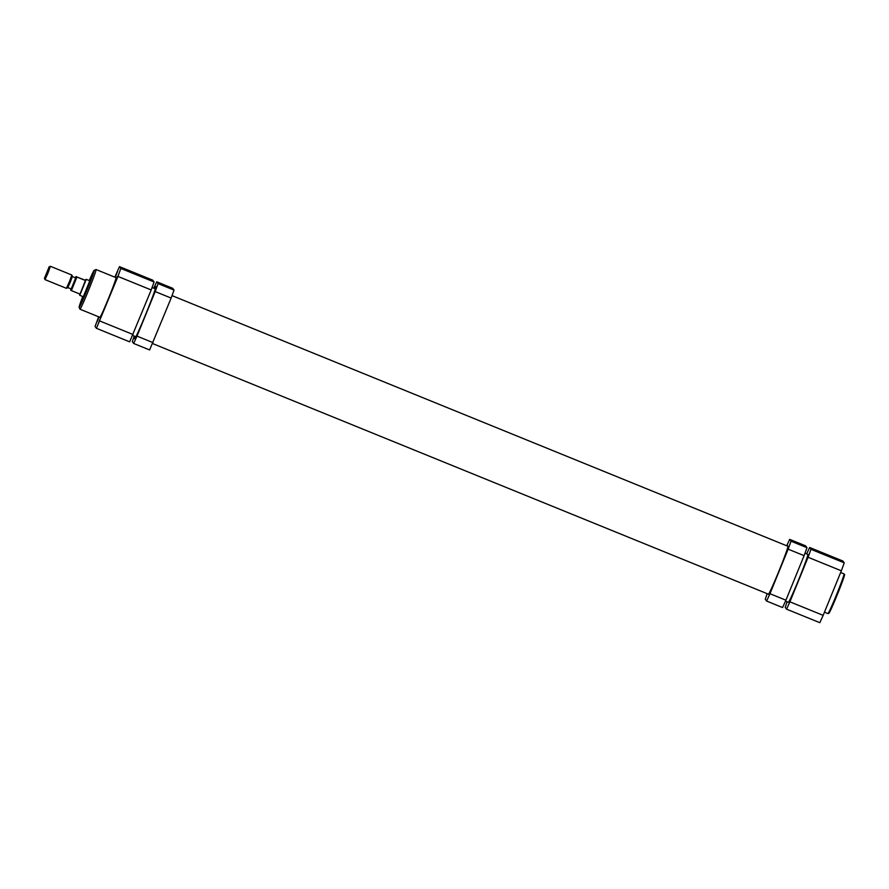 <?xml version="1.0" encoding="UTF-8"?>
<svg xmlns="http://www.w3.org/2000/svg" width="889" height="889" viewBox="0 0 889 889"><rect width="100%" height="100%" fill="white"/><g stroke="black" fill="none" stroke-linecap="round" stroke-linejoin="round"><path stroke-width="1.33" d="M823.903 553.936L836.616 559.125L823.903 553.936M808.09 557.27L810.979 549.313L809.635 547.502L842.872 561.015L844.228 562.837L841.338 570.805L808.09 557.27L789.91 601.82L823.158 615.355L841.338 570.805M823.158 615.355L819.802 622.689L786.576 609.165M842.883 561.026L809.635 547.491L806.667 553.891M787.143 601.786L785.22 607.343L786.565 609.165L789.91 601.82M805.067 553.247L807.845 554.369A25.859 1.033 112.1 0 1 797.444 582.662A25.859 1.033 112.1 0 1 788.354 602.286L785.543 601.142M49.117 266.867L44.45 278.301L49.117 266.867L50.429 266.311L47.95 273.156L45.006 279.613L44.45 278.301M45.006 279.613L66.419 288.325L69.398 281.78L71.842 275.023L50.429 266.311M79.754 295.292L86.277 279.346L85.566 280.557L76.921 277.035L71.387 290.603L80.032 294.115L85.811 279.546M83.566 296.859L79.777 295.315L80.032 294.115M79.754 294.015L79.566 294.837M67.864 287.603L71.131 288.925L73.576 283.558L75.632 277.879L72.365 276.557M85.355 280.268L76.921 277.035M76.71 276.746L75.454 277.812L76.098 276.546M71.842 275.034L72.398 276.335L70.287 282.146L67.742 287.769L66.431 288.325M154.164 288.358L154.442 287.469L154.008 288.292M154.742 292.003L155.742 289.236L154.742 292.003M137.106 335.231L138.106 332.453L137.106 335.231M135.028 336.409A28.159 1.133 -67.9 0 0 134.572 338.709A28.159 1.133 -67.9 0 0 145.974 313.695A28.159 1.133 -67.9 0 0 155.808 286.547A28.159 1.133 -67.9 0 0 154.519 288.503M172.688 288.292L156.72 281.791L172.688 288.292L174.033 290.103L171.144 298.071L149.619 349.955L133.661 343.465L137.006 336.12L152.964 342.621M153.764 288.192L156.72 281.791L158.075 283.613L174.033 290.103M171.144 298.071L155.186 291.57L137.006 336.12M149.619 349.955L133.661 343.465L132.305 341.643L134.228 336.086M155.186 291.57L158.075 283.613M115.07 277.257L117.537 271.523L115.281 277.346M117.326 276.601L116.026 280.202L117.326 276.601M139.817 275.546L127.105 270.378L139.817 275.546M99.679 319.829L98.39 323.429L99.679 319.829M99.124 316.995L97.079 321.662L98.868 316.895M89.8 280.78L83.299 296.748M79.943 309.183L99.89 317.306A21.414 0.856 -67.9 0 0 108.558 298.282A21.414 0.856 -67.9 0 0 116.026 277.646L96.079 269.534A21.414 0.856 112.1 0 1 88.611 290.17A21.414 0.856 112.1 0 1 79.943 309.183L79.099 307.038L82.755 296.526A19.969 0.8 -67.9 0 0 79.477 306.972A19.969 0.8 -67.9 0 0 87.233 289.57A19.969 0.8 -67.9 0 0 94.167 270.901A19.969 0.8 -67.9 0 0 89.256 280.557L93.967 270.489L96.079 269.534M98.668 316.806L95.067 326.485L96.423 328.308L117.948 276.423L120.837 268.456L119.482 266.633L114.837 277.168M87.1 288.758L86.722 289.703M119.482 266.633L152.741 280.168L154.086 281.991L151.197 289.947L129.672 341.843L96.434 328.308M787.71 549.591L788.71 546.824L787.71 549.591M787.132 545.946L787.398 545.057L786.976 545.879M770.063 592.807L771.074 590.04L770.063 592.807M768.307 594.13A26.003 1.045 -67.9 0 0 768.352 594.297A26.003 1.045 -67.9 0 0 778.875 571.194A26.003 1.045 -67.9 0 0 787.954 546.124A26.003 1.045 -67.9 0 0 787.798 546.213M767.196 593.674L765.273 599.23L766.618 601.053L769.963 593.708L785.92 600.197L804.101 555.647L788.143 549.158L791.032 541.201L789.688 539.379L786.721 545.779M769.963 593.708L788.143 549.158M791.032 541.201L806.99 547.691L805.645 545.868L789.688 539.379L805.645 545.868M806.99 547.691L804.101 555.647M785.92 600.197L782.576 607.543L766.629 601.053M843.539 576.261A20.691 0.833 112.1 0 1 837.238 594.808A20.691 0.833 112.1 0 1 829.181 611.532M844.061 573.916L844.55 574.783C845.095 573.494 843.694 578.983 837.238 594.808L828.881 613.299L827.926 613.577A21.414 0.856 -67.9 0 0 836.593 594.563A21.414 0.856 -67.9 0 0 844.061 573.916L840.638 572.527M810.979 549.313L844.228 562.837M70.664 290.259L76.198 276.69M151.197 289.947L117.948 276.423M99.768 320.973L133.017 334.497M152.741 280.168L119.493 266.644M120.837 268.456L154.086 281.991M824.459 612.165L827.926 613.577M786.565 609.165L819.814 622.689M787.998 546.302L172.099 295.659M155.353 288.836L152.152 287.536M768.507 594.208L152.575 343.554M135.85 336.753L132.628 335.442M90.067 280.891L86.266 279.346M96.423 328.308L129.672 341.843M766.618 601.053L782.576 607.543"/></g></svg>
